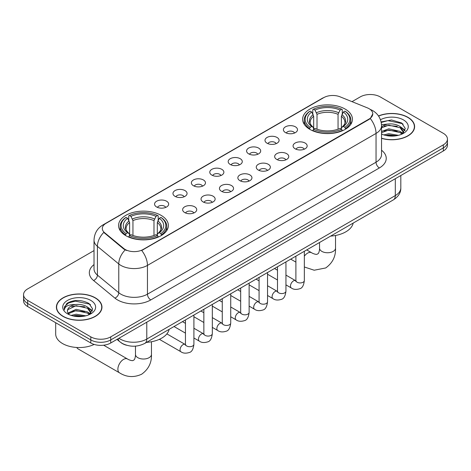 <?xml version="1.0" encoding="UTF-8"?>
<svg xmlns="http://www.w3.org/2000/svg" width="471" height="471" viewBox="0 0 471 471"><rect width="100%" height="100%" fill="white"/><g stroke="black" fill="none" stroke-linecap="round" stroke-linejoin="round"><path stroke-width="0.71" d="M161.076 215.335A24.904 14.377 0 0 0 133.935 212.221A24.904 14.377 0 0 0 118.562 225.503A24.904 14.377 0 0 0 125.857 235.671A24.904 14.377 0 0 0 152.998 238.785A24.904 14.377 0 0 0 168.371 225.503A24.904 14.377 0 0 0 161.076 215.335M345.143 109.066A24.904 14.377 0 0 0 318.002 105.951A24.904 14.377 0 0 0 302.629 119.234A24.904 14.377 0 0 0 309.924 129.401A24.904 14.377 0 0 0 337.065 132.516A24.904 14.377 0 0 0 352.438 119.234A24.904 14.377 0 0 0 345.143 109.066M285.467 132.587A7.047 4.068 180 0 1 284.072 131.433A7.047 4.068 180 0 1 286.403 126.375A7.047 4.068 180 0 1 295.435 126.829A7.047 4.068 180 0 1 296.836 131.433A7.047 4.068 180 0 1 285.467 132.587M294.581 133.01A4.227 2.443 0 0 0 293.445 131.821A4.227 2.443 0 0 0 289.276 131.197A4.227 2.443 0 0 0 286.327 133.01M267.063 143.213A7.047 4.068 180 0 1 265.668 142.059A7.047 4.068 180 0 1 267.999 137.002A7.047 4.068 180 0 1 277.03 137.455A7.047 4.068 180 0 1 278.432 142.059A7.047 4.068 180 0 1 267.063 143.213M276.171 143.637A4.227 2.443 0 0 0 275.04 142.448A4.227 2.443 0 0 0 270.872 141.824A4.227 2.443 0 0 0 267.922 143.637M248.659 153.84A7.047 4.068 180 0 1 247.257 152.686A7.047 4.068 180 0 1 249.595 147.629A7.047 4.068 180 0 1 258.626 148.082A7.047 4.068 180 0 1 260.021 152.686A7.047 4.068 180 0 1 248.659 153.84M257.767 154.264A4.227 2.443 0 0 0 256.63 153.075A4.227 2.443 0 0 0 252.468 152.451A4.227 2.443 0 0 0 249.518 154.264M230.248 164.467A7.047 4.068 180 0 1 228.853 163.313A7.047 4.068 180 0 1 231.184 158.256A7.047 4.068 180 0 1 240.216 158.709A7.047 4.068 180 0 1 241.617 163.313A7.047 4.068 180 0 1 230.248 164.467M239.362 164.891A4.227 2.443 0 0 0 238.226 163.702A4.227 2.443 0 0 0 234.058 163.078A4.227 2.443 0 0 0 231.108 164.891M211.844 175.094A7.047 4.068 180 0 1 210.443 173.94A7.047 4.068 180 0 1 212.78 168.883A7.047 4.068 180 0 1 221.812 169.336A7.047 4.068 180 0 1 223.213 173.94A7.047 4.068 180 0 1 211.844 175.094M220.952 175.518A4.227 2.443 0 0 0 219.816 174.329A4.227 2.443 0 0 0 215.653 173.705A4.227 2.443 0 0 0 212.704 175.518M193.44 185.721A7.047 4.068 180 0 1 192.038 184.567A7.047 4.068 180 0 1 194.376 179.51A7.047 4.068 180 0 1 203.407 179.963A7.047 4.068 180 0 1 204.803 184.567A7.047 4.068 180 0 1 193.44 185.721M202.548 186.145A4.227 2.443 0 0 0 201.411 184.956A4.227 2.443 0 0 0 197.243 184.332A4.227 2.443 0 0 0 194.293 186.145M175.029 196.348A7.047 4.068 180 0 1 173.634 195.194A7.047 4.068 180 0 1 175.966 190.137A7.047 4.068 180 0 1 184.997 190.59A7.047 4.068 180 0 1 186.398 195.194A7.047 4.068 180 0 1 175.029 196.348M184.137 196.772A4.227 2.443 0 0 0 183.007 195.583A4.227 2.443 0 0 0 178.839 194.959A4.227 2.443 0 0 0 175.889 196.772M156.625 206.975A7.047 4.068 180 0 1 155.224 205.821A7.047 4.068 180 0 1 157.561 200.764A7.047 4.068 180 0 1 166.593 201.217A7.047 4.068 180 0 1 167.988 205.821A7.047 4.068 180 0 1 156.625 206.975M165.733 207.399A4.227 2.443 0 0 0 164.597 206.21A4.227 2.443 0 0 0 160.434 205.586A4.227 2.443 0 0 0 157.485 207.399M295.14 148.795A7.047 4.068 180 0 1 293.739 147.647A7.047 4.068 180 0 1 296.076 142.589A7.047 4.068 180 0 1 305.108 143.043A7.047 4.068 180 0 1 306.503 147.647A7.047 4.068 180 0 1 295.14 148.795M304.248 149.219A4.227 2.443 0 0 0 303.112 148.029A4.227 2.443 0 0 0 298.944 147.411A4.227 2.443 0 0 0 296 149.219M276.73 159.422A7.047 4.068 180 0 1 275.335 158.274A7.047 4.068 180 0 1 277.666 153.216A7.047 4.068 180 0 1 286.698 153.67A7.047 4.068 180 0 1 288.099 158.274A7.047 4.068 180 0 1 276.73 159.422M285.838 159.846A4.227 2.443 0 0 0 284.708 158.656A4.227 2.443 0 0 0 280.539 158.038A4.227 2.443 0 0 0 277.59 159.846M258.326 170.049A7.047 4.068 180 0 1 256.925 168.901A7.047 4.068 180 0 1 259.262 163.843A7.047 4.068 180 0 1 268.293 164.297A7.047 4.068 180 0 1 269.689 168.901A7.047 4.068 180 0 1 258.326 170.049M267.434 170.473A4.227 2.443 0 0 0 266.298 169.283A4.227 2.443 0 0 0 262.135 168.665A4.227 2.443 0 0 0 259.185 170.473M239.922 180.676A7.047 4.068 180 0 1 238.52 179.528A7.047 4.068 180 0 1 240.858 174.47A7.047 4.068 180 0 1 249.889 174.924A7.047 4.068 180 0 1 251.284 179.528A7.047 4.068 180 0 1 239.922 180.676M249.029 181.1A4.227 2.443 0 0 0 247.893 179.91A4.227 2.443 0 0 0 243.725 179.292A4.227 2.443 0 0 0 240.775 181.1M221.511 191.303A7.047 4.068 180 0 1 220.116 190.154A7.047 4.068 180 0 1 222.447 185.097A7.047 4.068 180 0 1 231.479 185.55A7.047 4.068 180 0 1 232.88 190.154A7.047 4.068 180 0 1 221.511 191.303M230.619 191.726A4.227 2.443 0 0 0 229.489 190.537A4.227 2.443 0 0 0 225.321 189.919A4.227 2.443 0 0 0 222.371 191.726M203.107 201.929A7.047 4.068 180 0 1 201.706 200.781A7.047 4.068 180 0 1 204.043 195.724A7.047 4.068 180 0 1 213.075 196.177A7.047 4.068 180 0 1 214.47 200.781A7.047 4.068 180 0 1 203.107 201.929M212.215 202.353A4.227 2.443 0 0 0 211.079 201.164A4.227 2.443 0 0 0 206.916 200.546A4.227 2.443 0 0 0 203.967 202.353M184.697 212.556A7.047 4.068 180 0 1 183.301 211.408A7.047 4.068 180 0 1 185.633 206.351A7.047 4.068 180 0 1 194.664 206.804A7.047 4.068 180 0 1 196.066 211.408A7.047 4.068 180 0 1 184.697 212.556M193.811 212.98A4.227 2.443 0 0 0 192.674 211.791A4.227 2.443 0 0 0 188.506 211.173A4.227 2.443 0 0 0 185.556 212.98M367.368 107.865A12.688 7.324 180 0 1 369.064 108.683A12.688 7.324 180 0 1 372.779 113.864A12.688 7.324 180 0 1 369.064 119.045L143.137 249.483A12.688 7.324 180 0 1 123.773 248.505L104.615 232.709A12.688 7.324 180 0 1 102.319 228.506A12.688 7.324 180 0 1 106.04 223.331L323.765 97.627A12.688 7.324 180 0 1 340.009 96.802L367.368 107.865M126.611 345.249A14.095 8.137 180 0 1 120.917 342.582M381.545 138.362A22.791 13.159 0 0 0 414.61 126.622A22.791 13.159 0 0 0 407.939 117.32A22.791 13.159 0 0 0 378.496 115.948M95.289 297.819A22.791 13.159 0 0 0 70.456 294.97A22.791 13.159 0 0 0 56.39 307.127A22.791 13.159 0 0 0 63.061 316.43A22.791 13.159 0 0 0 87.9 319.279A22.791 13.159 0 0 0 101.966 307.127A22.791 13.159 0 0 0 95.289 297.819M56.626 308.311A22.791 13.159 0 0 0 56.544 308.658M372.779 113.864L370.294 118.527L369.064 119.422L141.706 250.501A16.444 9.497 60 0 1 147.452 265.403A18.793 10.851 180 0 1 120.876 265.403A18.793 10.851 180 0 1 118.769 263.954L97.42 246.357A18.793 10.851 180 0 1 94.023 240.128L94.023 268.906A18.793 10.851 0 0 0 97.42 275.129L118.769 292.726A18.793 10.851 0 0 0 120.876 294.175A18.793 10.851 0 0 0 147.452 294.175L376.041 162.207A18.793 10.851 0 0 0 381.545 154.529L381.545 125.757A18.793 10.851 180 0 1 376.041 133.428A16.444 9.497 -120 0 0 370.294 118.527M94.023 250.596L27.677 288.9A14.095 8.137 0 0 0 23.55 294.658L23.55 300.798A14.095 8.137 0 0 0 27.677 306.55L90.803 342.994L90.803 339.927A14.095 8.137 0 0 0 110.738 339.927L443.323 147.912A14.095 8.137 0 0 0 447.45 142.16A14.095 8.137 0 0 1 443.323 147.912L110.738 339.927A14.095 8.137 0 0 1 90.803 339.927L27.677 303.483L90.803 339.927L90.803 336.859A14.095 8.137 0 0 0 110.738 336.859L443.323 144.844A14.095 8.137 0 0 0 447.45 139.092A14.095 8.137 0 0 0 443.323 133.334L380.197 96.891A14.095 8.137 0 0 0 360.262 96.891L352.008 101.654M23.55 297.725A14.095 8.137 0 0 0 27.677 303.483A14.095 8.137 0 0 1 23.55 297.725M126.622 250.501L123.773 249.059L103.761 232.397A16.444 10.998 129.5 0 0 97.42 246.357L97.42 275.129A4.698 3.144 -50.5 0 1 93.576 280.522A23.491 13.565 180 0 1 94.023 264.602M23.55 294.658A14.095 8.137 0 0 0 27.677 300.41L90.803 336.859M101.813 308.658A22.791 13.159 0 0 0 101.73 308.311M414.456 128.153A22.791 13.159 0 0 0 414.374 127.806M90.803 342.994A14.095 8.137 0 0 0 110.738 342.994L443.323 150.985A14.095 8.137 0 0 0 447.45 145.227L447.45 139.092M381.545 138.209A22.555 13.023 0 0 0 414.374 126.622A22.555 13.023 0 0 0 407.768 117.414A22.555 13.023 0 0 0 378.584 116.078M383.8 134.912L388.781 133.693L398.437 135.312M385.749 135.448L388.781 134.912L396.411 135.736M381.545 131.456L388.781 128.819L400.126 131.385L402.546 133.693M381.545 132.675L388.781 130.037L400.126 132.604L401.916 134.117M381.516 124.709L388.128 124.02A11.746 6.782 0 0 0 381.545 127.17M388.128 124.02C392.637 123.549 396.635 124.379 400.126 126.516L403.57 131.927L403.488 132.822M381.545 127.8L388.781 125.168L400.126 127.735L403.529 132.534M381.545 133.788L382.046 134.259M381.545 134.035A16.444 9.497 0 0 0 403.453 133.334A16.444 9.497 0 0 0 403.453 119.905A16.444 9.497 0 0 0 380.468 119.752M402.11 134.029L405.272 128.465L401.669 122.996L391.501 119.964L381.116 121.936M381.227 122.46L387.945 120.623L402.411 123.673L403.117 124.161M384.312 126.169L387.945 125.498L397.247 126.281M402.287 128.465L404.901 130.655M384.312 131.044L387.945 130.367L397.247 131.156M402.287 133.34L402.67 133.587M386.067 135.513L387.945 135.242L396.235 135.766M400.898 127.076L405.048 130.22M400.898 131.951L403.058 133.252M63.232 316.335A22.555 13.023 0 0 0 87.806 319.155A22.555 13.023 0 0 0 101.73 307.127A22.555 13.023 0 0 0 95.124 297.919A22.555 13.023 0 0 0 70.544 295.093A22.555 13.023 0 0 0 56.626 307.127A22.555 13.023 0 0 0 63.232 316.335M55.684 322.717L55.684 333.98A23.491 13.565 0 0 0 62.566 343.571A23.491 13.565 0 0 0 94.159 344.431M71.156 315.417L76.137 314.198L85.793 315.817M73.105 315.947L76.137 315.417L83.767 316.241M89.466 314.534L92.628 308.97L89.019 303.501C81.295 299.515 73.923 299.468 66.906 303.365L64.197 308.322L64.456 309.918C64.609 306.344 68.283 304.549 75.484 304.525A11.746 6.782 0 0 0 67.43 310.96A11.746 6.782 0 0 0 68.001 313.05L76.137 309.323L87.482 311.89L89.902 314.198M68.395 313.698L76.137 310.542L87.482 313.109L89.272 314.622M75.484 304.525C79.988 304.054 83.991 304.884 87.482 307.021L90.927 312.432L90.844 313.327M67.435 311.095L67.83 309.653L76.137 305.673L87.482 308.24L90.885 313.038M68.001 313.05L69.402 314.763M90.803 300.41A16.444 9.497 0 0 0 67.547 300.41A16.444 9.497 0 0 0 67.547 313.839A16.444 9.497 0 0 0 90.809 313.839A16.444 9.497 0 0 0 90.803 300.41M64.203 308.434L64.71 306.433L68.589 302.959L75.301 301.128L89.767 304.178L90.473 304.666M71.669 306.674L75.301 306.003L84.603 306.786M89.643 308.97L92.251 311.16M71.669 311.549L75.301 310.872L84.603 311.661M89.643 313.845L90.026 314.092M73.417 316.017L75.301 315.747L83.591 316.271M88.254 307.581L92.404 310.725M88.254 312.45L90.408 313.757M309.476 129.136L310.142 127.358A22.367 12.911 0 0 1 310.142 111.115L311.684 112.004A20.206 11.663 0 0 0 311.684 126.469L313.197 127.329L313.692 129.142M313.692 128.406L313.692 116.26L311.684 112.004M312.797 113.929L312.797 109.578L313.468 109.195A22.367 12.911 0 0 1 341.599 109.195L340.062 110.084A20.206 11.663 0 0 0 315.005 110.084L317.012 114.341L317.012 129.195M338.054 129.195L338.054 114.341L340.062 110.084M330.636 236.101A25.84 14.919 0 0 0 353.191 223.077M312.797 130.426A23.303 13.453 0 0 0 342.27 130.426L341.599 129.272A22.367 12.911 0 0 1 313.468 129.272L312.797 130.826M342.27 130.826L342.27 130.426M310.142 111.115L309.476 111.497A23.303 13.453 0 0 0 304.225 120.005A23.303 13.453 0 0 0 309.476 128.506M341.599 109.195L342.27 109.578L342.27 113.929M313.468 129.272L315.005 128.389A20.206 11.663 0 0 0 340.062 128.389L341.599 129.272M311.684 126.469L310.142 127.358M315.005 110.084L313.468 109.195M313.197 114.618A18.075 10.433 0 0 0 313.197 127.329L313.286 127.388C310.719 124.903 309.671 123.219 310.148 122.33A17.386 10.038 0 0 1 313.692 116.26M345.59 128.506A23.303 13.453 0 0 0 350.836 120.005A23.303 13.453 0 0 0 345.59 111.497L344.919 111.115A22.367 12.911 0 0 1 344.919 127.358L345.59 129.136M344.919 127.358L343.383 126.469A20.206 11.663 0 0 0 343.383 112.004L344.919 111.115M343.383 112.004L341.375 116.26L341.375 128.406L341.864 127.329L343.383 126.469M341.375 116.26A17.386 10.038 0 0 1 344.919 122.33C345.39 123.225 344.342 124.909 341.781 127.388L341.864 127.329A18.075 10.433 0 0 0 341.864 114.618M341.375 129.142L341.375 128.406M76.797 347.474A7.989 4.61 120 0 0 78.009 348.858L119.54 372.838A7.989 4.61 -60 0 1 118.315 366.438A7.989 4.61 -60 0 1 123.532 359.397A7.989 4.61 -60 0 1 127.523 359.002C127.971 359.402 131.032 360.786 132.798 360.633L134.259 359.791C135.271 358.343 135.601 354.993 135.477 354.41A7.989 4.61 180 0 0 137.82 357.672A7.989 4.61 180 0 0 149.113 357.672A7.989 4.61 180 0 0 151.456 354.41C151.797 362.676 148.518 369.288 141.624 374.233C133.894 377.73 126.528 377.265 119.54 372.838M125.41 235.406L126.081 233.628A22.367 12.911 0 0 1 126.081 217.384L127.617 218.273A20.206 11.663 0 0 0 127.617 232.739L129.136 233.598L129.625 235.412M129.625 234.676L129.625 222.53L127.617 218.273M128.73 220.198L128.73 215.848L129.401 215.465A22.367 12.911 0 0 1 157.532 215.465L155.995 216.354A20.206 11.663 0 0 0 130.938 216.354L132.946 220.611L132.946 235.465M153.988 235.465L153.988 220.611L155.995 216.354M146.575 342.37A25.84 14.919 0 0 0 169.124 329.347M128.73 236.695A23.303 13.453 0 0 0 158.203 236.695L157.532 235.541A22.367 12.911 0 0 1 129.401 235.541L128.73 237.096M158.203 237.096L158.203 236.695M126.081 217.384L125.41 217.767A23.303 13.453 0 0 0 120.164 226.274A23.303 13.453 0 0 0 125.41 234.776M157.532 215.465L158.203 215.848L158.203 220.198M129.401 235.541L130.938 234.658A20.206 11.663 0 0 0 155.995 234.658L157.532 235.541M127.617 232.739L126.081 233.628M130.938 216.354L129.401 215.465M129.136 220.887A18.075 10.433 0 0 0 129.136 233.598L129.219 233.657C126.652 231.173 125.604 229.489 126.081 228.6A17.386 10.038 0 0 1 129.625 222.53M161.524 234.776A23.303 13.453 0 0 0 166.775 226.274A23.303 13.453 0 0 0 161.524 217.767L160.858 217.384A22.367 12.911 0 0 1 160.858 233.628L161.524 235.406M160.858 233.628L159.316 232.739A20.206 11.663 0 0 0 159.316 218.273L160.858 217.384M159.316 218.273L157.308 222.53L157.308 234.676L157.803 233.598L159.316 232.739M157.308 222.53A17.386 10.038 0 0 1 160.852 228.6C161.323 229.495 160.281 231.179 157.714 233.657L157.803 233.598A18.075 10.433 0 0 0 157.803 220.887M157.308 235.412L157.308 234.676M104.615 232.709L104.615 233.263M123.773 248.505L123.773 249.059M143.137 249.483L143.137 249.86M369.064 119.045L369.064 119.422M150.779 299.933A4.698 2.714 60 0 1 147.452 294.175L147.452 265.403L376.041 133.428L376.041 162.207A4.698 2.714 60 0 0 379.361 167.959L150.779 299.933A23.491 13.565 180 0 1 117.55 299.933A23.491 13.565 180 0 1 114.918 298.119L93.576 280.522M381.545 125.757C381.227 118.998 378.26 113.935 372.638 110.555L370.265 109.402A16.444 7.701 112 0 0 370.041 109.319M104.639 224.29A16.444 9.497 -120 0 0 102.937 224.932C97.314 228.305 94.341 233.375 94.023 240.128M102.937 224.932L322.382 98.233A16.444 9.497 60 0 1 323.63 97.703M125.174 249.93A16.444 10.998 129.5 0 0 118.769 263.954L118.769 292.726A4.698 3.144 -50.5 0 1 114.918 298.119M381.545 150.231A23.491 13.565 180 0 1 379.361 167.959M110.738 336.859L110.738 342.994M443.323 144.844L443.323 150.985M27.677 300.41L27.677 306.55M118.945 338.26A18.793 10.851 0 0 0 120.211 339.067A18.793 10.851 0 0 0 146.787 339.067L395.31 195.583A18.793 10.851 0 0 0 400.815 187.911C400.956 192.574 398.472 196.566 393.367 199.881L144.844 343.365A9.396 5.428 60 0 0 146.787 339.067L146.787 322.182M395.31 178.703L395.31 195.583A9.396 5.428 60 0 1 393.367 199.881M118.186 338.696A9.396 6.288 129.5 0 0 119.822 341.752L116.967 339.403M335.523 235.476L335.523 248.14A7.989 4.61 180 0 1 333.18 251.402A7.989 4.61 180 0 1 321.887 251.402A7.989 4.61 180 0 1 319.544 248.14C319.668 248.723 319.338 252.073 318.325 253.522L316.859 254.364C315.099 254.517 312.038 253.133 311.59 252.733L306.709 249.913M304.348 256.189A7.989 4.61 -60 0 1 307.598 253.127A7.989 4.61 -60 0 1 311.59 252.733M338.054 114.341A17.386 10.038 0 0 0 317.012 114.341M338.543 112.699A18.075 10.433 0 0 0 316.524 112.699M153.988 220.611A17.386 10.038 0 0 0 132.946 220.611M154.476 218.968A18.075 10.433 0 0 0 132.457 218.968M304.348 251.273L304.348 280.504A4.227 2.443 180 0 1 302.918 282.335A4.227 2.443 180 0 1 297.13 282.229A4.227 2.443 180 0 1 295.894 280.504L295.759 281.417L296.135 281.105M304.348 280.504C303.771 285.414 302.252 288.158 299.791 288.729C296.294 289.812 293.486 289.571 291.361 287.999A4.227 2.443 -60 0 1 290.713 284.614A4.227 2.443 -60 0 1 293.48 280.887A4.227 2.443 -60 0 1 293.663 280.787A4.227 2.443 -60 0 1 295.594 280.675L295.882 280.828M285.944 261.9L285.944 291.131A4.227 2.443 180 0 1 284.513 292.962A4.227 2.443 180 0 1 278.726 292.856A4.227 2.443 180 0 1 277.49 291.131L277.348 292.044L277.731 291.732M285.944 291.131C285.367 296.041 283.842 298.785 281.381 299.356C277.89 300.439 275.082 300.198 272.956 298.626A4.227 2.443 -60 0 1 272.309 295.24A4.227 2.443 -60 0 1 275.07 291.514A4.227 2.443 -60 0 1 275.258 291.414A4.227 2.443 -60 0 1 277.183 291.302L277.472 291.455M267.54 272.526L267.54 301.758A4.227 2.443 180 0 1 266.103 303.589A4.227 2.443 180 0 1 260.322 303.483A4.227 2.443 180 0 1 259.079 301.758L258.944 302.67L259.321 302.358M267.54 301.758C266.957 306.668 265.438 309.412 262.977 309.983C259.486 311.066 256.671 310.825 254.552 309.253A4.227 2.443 -60 0 1 253.904 305.867A4.227 2.443 -60 0 1 256.666 302.141A4.227 2.443 -60 0 1 256.854 302.041A4.227 2.443 -60 0 1 258.779 301.929L259.068 302.082M249.13 283.153L249.13 312.385A4.227 2.443 180 0 1 247.699 314.216A4.227 2.443 180 0 1 241.911 314.11A4.227 2.443 180 0 1 240.675 312.385L240.54 313.297L240.916 312.985M249.13 312.385C248.553 317.295 247.034 320.039 244.567 320.61C241.075 321.693 238.267 321.452 236.142 319.88A4.227 2.443 -60 0 1 235.494 316.494A4.227 2.443 -60 0 1 238.255 312.768A4.227 2.443 -60 0 1 238.444 312.667A4.227 2.443 -60 0 1 240.375 312.556L240.663 312.709M230.725 293.78L230.725 323.012A4.227 2.443 180 0 1 229.295 324.843A4.227 2.443 180 0 1 223.507 324.737A4.227 2.443 180 0 1 222.265 323.012L222.129 323.924L222.512 323.612M230.725 323.012C230.142 327.922 228.623 330.666 226.162 331.237C222.671 332.32 219.863 332.079 217.737 330.507A4.227 2.443 -60 0 1 217.09 327.121A4.227 2.443 -60 0 1 219.851 323.394A4.227 2.443 -60 0 1 220.039 323.294A4.227 2.443 -60 0 1 221.965 323.183L222.253 323.336M212.321 304.407L212.321 333.639A4.227 2.443 180 0 1 210.884 335.47A4.227 2.443 180 0 1 205.097 335.364A4.227 2.443 180 0 1 203.861 333.639L203.725 334.551L204.102 334.239M212.321 333.639C211.738 338.549 210.219 341.292 207.758 341.864C204.261 342.947 201.453 342.705 199.327 341.134A4.227 2.443 -60 0 1 198.68 337.748A4.227 2.443 -60 0 1 201.447 334.021A4.227 2.443 -60 0 1 201.635 333.921A4.227 2.443 -60 0 1 203.56 333.809L203.849 333.963M193.911 315.034L193.911 344.266A4.227 2.443 180 0 1 192.48 346.097A4.227 2.443 180 0 1 186.693 345.991A4.227 2.443 180 0 1 185.456 344.266L185.321 345.178L185.698 344.866M193.911 344.266C193.334 349.176 191.809 351.919 189.348 352.491C185.857 353.574 183.048 353.332 180.923 351.76A4.227 2.443 -60 0 1 180.275 348.375A4.227 2.443 -60 0 1 183.036 344.648A4.227 2.443 -60 0 1 183.225 344.548A4.227 2.443 -60 0 1 185.15 344.436L185.439 344.589M322.382 98.233L325.396 96.832M144.844 343.365C137.279 347.168 129.719 347.168 122.154 343.365L119.822 341.752M400.815 187.911L400.815 175.524M414.374 128.506L414.374 126.622M403.57 132.734L403.57 131.927M101.73 309.011L101.73 307.127M90.927 313.239L90.927 312.432M56.626 309.011L56.626 307.127M335.523 248.14C335.864 256.407 332.585 263.018 325.691 267.964L314.186 270.224L304.348 266.986M295.894 262.117L290.731 259.138M304.225 124.303L304.225 120.005M350.836 124.303L350.836 120.005M319.544 242.5L319.544 248.14M151.456 341.746L151.456 354.41M120.164 230.572L120.164 226.274M166.775 230.572L166.775 226.274M127.523 359.002L103.638 345.208M135.477 346.138L135.477 354.41M291.361 287.999L285.944 284.873M277.49 279.992L267.54 274.246M295.894 256.159L295.894 280.504M295.594 280.675L285.944 275.105M277.49 270.224L274.511 268.505M272.956 298.626L267.54 295.5M259.079 290.619L249.13 284.873M277.49 266.786L277.49 291.131M277.183 291.302L267.54 285.732M259.079 280.851L256.1 279.132M254.552 309.253L249.13 306.126M240.675 301.246L230.725 295.5M259.079 277.413L259.079 301.758M258.779 301.929L249.13 296.359M240.675 291.478L237.696 289.759M236.142 319.88L230.725 316.753M222.265 311.873L212.321 306.126M240.675 288.04L240.675 312.385M240.375 312.556L230.725 306.986M222.265 302.105L219.292 300.386M217.737 330.507L212.321 327.38M203.861 322.5L193.911 316.753M222.265 298.667L222.265 323.012M221.965 323.183L212.321 317.613M203.861 312.732L200.881 311.013M199.327 341.134L193.911 338.007M185.456 333.127L174.017 326.521M203.861 309.294L203.861 333.639M203.56 333.809L193.911 328.24M185.456 323.359L182.477 321.64M180.923 351.76L159.369 339.314M185.456 319.921L185.456 344.266M185.15 344.436L166.869 333.88"/></g></svg>
